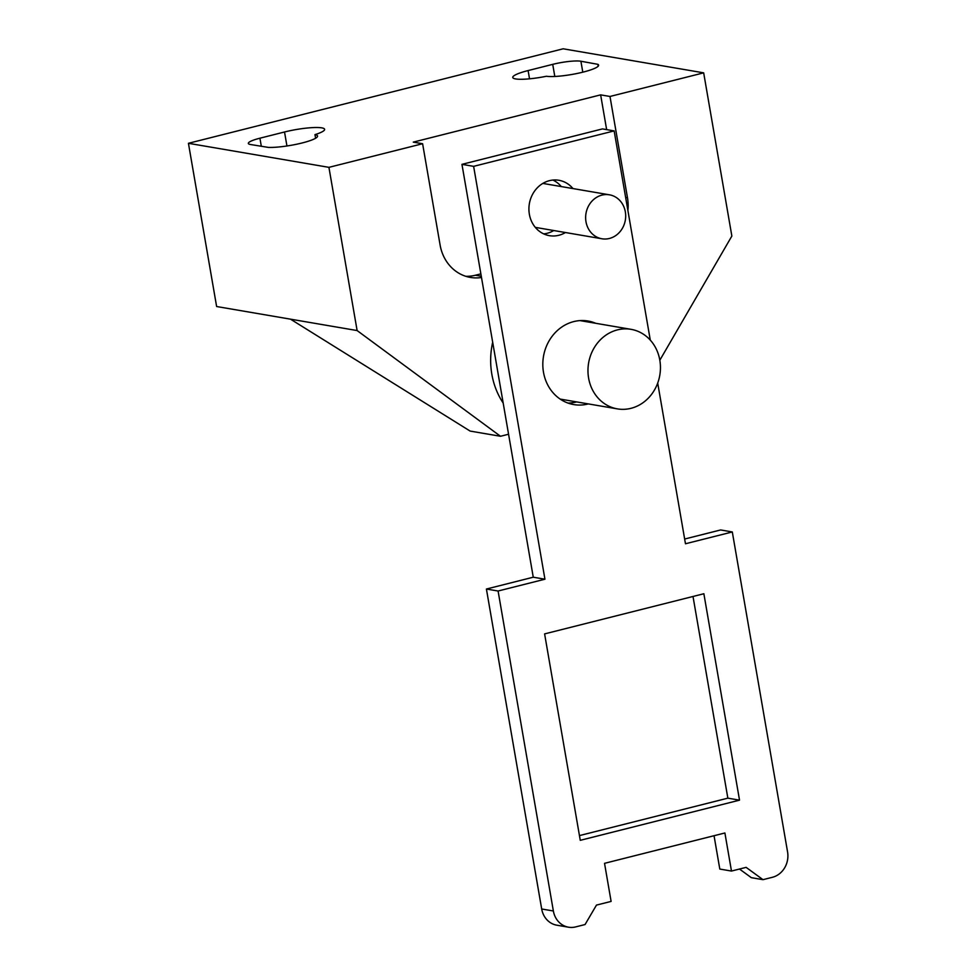 <?xml version="1.0" encoding="UTF-8"?>
<svg xmlns="http://www.w3.org/2000/svg" width="976" height="976" viewBox="0 0 976 976"><rect width="100%" height="100%" fill="white"/><g stroke="black" fill="none" stroke-linecap="round" stroke-linejoin="round"><path stroke-width="1.46" d="M572.973 188.575A28.097 25.144 99.7 0 0 558.882 180.279A28.097 25.144 99.7 0 0 529.358 214.22A28.097 25.144 99.7 0 0 549.403 235.667A28.097 25.144 99.7 0 0 565.446 232.532M561.298 186.575A28.097 25.144 99.7 0 0 552.904 180.06M567.983 403.064A42.383 37.93 99.7 0 0 576.328 402.002A42.383 37.93 99.7 0 0 576.682 401.905M584.051 321.299A42.383 37.93 99.7 0 0 582.111 320.531M595.726 323.3A42.383 37.93 99.7 0 0 588.028 321.019A42.383 37.93 99.7 0 0 573.766 321.592A42.383 37.93 99.7 0 0 542.815 364.341A42.383 37.93 99.7 0 0 573.729 404.576A42.383 37.93 99.7 0 0 587.991 404.003A42.383 37.93 99.7 0 0 588.357 403.905M580.269 840.324L544.608 633.9L703.867 593.737L739.527 800.161L580.269 840.324M650.284 340.124L614.148 130.906L473.628 166.347L544.937 579.207L498.089 591.017L553.368 910.986A21.24 19.008 99.7 0 0 568.52 927.2A21.24 19.008 99.7 0 0 575.669 926.907L585.063 924.54L596.47 905.094L611.11 901.409L604.534 863.333L724.9 832.979L731.475 871.056L746.115 867.359L763 879.669L772.406 877.29A21.24 19.008 99.7 0 0 787.571 851.926L732.305 531.957L685.469 543.766L657.702 383.056M693.009 596.47L727.852 798.161L579.451 835.59M714.042 835.712L719.8 869.055L731.475 871.056M614.148 130.906L602.473 128.905L461.953 164.346L533.262 577.206L486.414 589.028L541.692 908.998A21.24 19.008 99.7 0 0 556.845 925.199L568.52 927.2M732.305 531.957L720.63 529.956L684.652 539.033M739.479 869.03L751.325 877.668L763 879.669M543.693 233.886A28.097 25.144 99.7 0 0 553.77 230.531M461.953 164.346L473.628 166.347M533.262 577.206L544.937 579.207M486.414 589.028L498.089 591.017M739.527 800.161L727.852 798.161M492.673 342.247A74.249 66.441 99.7 0 0 491.831 374.186A74.249 66.441 99.7 0 0 503.177 403.039M617.43 329.888A40.345 36.112 -80.3 0 1 631.008 329.327A40.345 36.112 -80.3 0 1 660.447 367.635A40.345 36.112 -80.3 0 1 630.984 408.322A40.345 36.112 -80.3 0 1 617.393 408.883A40.345 36.112 -80.3 0 1 587.967 370.575A40.345 36.112 -80.3 0 1 617.43 329.888M609.414 238.461A22.302 19.959 -80.3 0 1 601.899 238.766A22.302 19.959 -80.3 0 1 585.637 217.599A22.302 19.959 -80.3 0 1 601.924 195.115A22.302 19.959 -80.3 0 1 609.427 194.81A22.302 19.959 -80.3 0 1 625.689 215.977A22.302 19.959 -80.3 0 1 609.414 238.461M597.849 64.318L580.903 61.244A21.24 3.489 -9.8 0 0 552.721 64.355L528.101 70.565A28.145 4.624 -9.8 0 0 512.754 77.47A28.145 4.624 -9.8 0 0 546.401 76.262A28.145 4.624 -9.8 0 0 583.27 72.065A28.145 4.624 -9.8 0 0 598.617 65.16A28.145 4.624 -9.8 0 0 597.849 64.318L598.178 66.222M314.98 134.627A28.145 4.624 170.2 0 1 317.566 136.042A28.145 4.624 170.2 0 1 302.218 142.947A28.145 4.624 170.2 0 1 268.376 147.4L250.625 144.533A21.24 3.489 170.2 0 1 248.331 143.411A21.24 3.489 170.2 0 1 259.921 138.202L284.528 131.992A28.145 4.624 170.2 0 1 324.63 129.32A28.145 4.624 170.2 0 1 314.98 134.627L315.602 138.238M481.497 277.501A42.48 38.015 -80.3 0 1 470.42 277.428A42.48 38.015 -80.3 0 1 440.103 245.013L422.608 143.728L328.924 167.347L188.429 143.301L216.623 306.525L290.506 319.164L470.127 431.075L500.493 436.272L508.569 434.235M500.493 436.272L357.118 330.559L328.924 167.347M625.64 197.445L627.483 197.75L609.988 96.465L703.672 72.846L731.854 236.058L659.825 360.229M627.483 197.75A42.48 38.015 -80.3 0 1 627.897 210.499M188.429 143.301L563.164 48.8L703.672 72.846M609.988 96.465L600.643 94.867L413.275 142.13L422.608 143.728M357.118 330.559L290.506 319.164M480.863 273.866L475.373 275.244A42.48 38.015 -80.3 0 1 465.808 276.293M600.643 94.867L606.645 129.625M553.368 910.986L541.692 908.998M475.373 275.244L481.278 276.257M284.528 131.992L286.944 145.985M259.921 138.202L261.312 146.266M528.101 70.565L529.529 78.824M552.721 64.355L554.807 76.47M580.903 61.244L582.794 72.187M631.008 329.327L580.012 320.604M535.299 227.371L601.899 238.766M542.827 183.415L609.427 194.81M617.393 408.883L560.163 399.086"/></g></svg>
